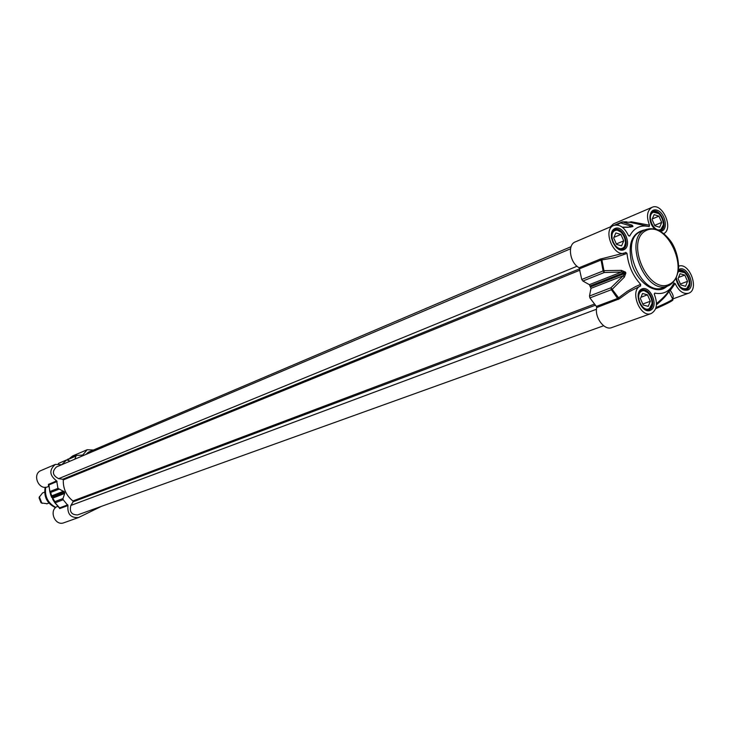 <?xml version="1.0" encoding="UTF-8"?>
<svg xmlns="http://www.w3.org/2000/svg" width="730" height="730" viewBox="0 0 730 730"><rect width="100%" height="100%" fill="white"/><g stroke="black" fill="none" stroke-linecap="round" stroke-linejoin="round"><path stroke-width="1.09" d="M656.462 304.83C663.141 299.136 667.293 294.646 668.936 291.352L668.862 290.759M670.14 288.751L668.972 290.494C667.393 293.615 663.241 297.977 656.507 303.58M672.43 298.387C673.945 297.183 673.224 294.528 670.277 290.421L668.936 291.352L672.567 298.807C673.443 299.464 667.932 302.375 656.024 307.549M669.036 290.385L670.277 290.421L675.159 283.541L673.918 282.966C669.857 291.398 663.479 294.792 654.783 293.122L654.409 294.573C657.931 303.89 656.854 310.213 651.16 313.535C640.037 318.298 629.205 290.184 640.548 285.987L640.63 284.335L635.456 286.635L627.353 291.261L617.927 298.324L596.373 306.418L596.72 307.549C594.412 317.44 604.413 330.763 611.703 327.597L651.16 313.535M624.588 252.954L601.684 258.739L601.894 259.889L614.596 257.763L627.015 253.41C628.247 265.41 632.782 275.712 640.63 284.335M678.663 266.195C689.549 261.86 699.805 289.91 688.536 293.25C683.253 294.345 678.79 291.106 675.159 283.541M649.536 225.205L631.176 221.774L630.236 222.349L649.162 226.61L649.536 225.205C646.187 216.536 647.026 210.578 652.045 207.329C662.265 202.219 673.991 228.545 663.771 233.646M649.162 226.61C640.502 224.612 634.005 227.76 629.671 236.064L628.567 235.781M627.015 253.41L625.82 252.407L624.989 252.817C613.82 258.137 602.086 229.594 613.748 225.451C619.551 223.991 624.433 227.322 628.384 235.443L629.671 236.064M620.299 249.368L622.38 248.912L624.123 247.424L625.537 242.743M621.193 232.204L616.704 229.868L614.788 230.023L612.826 231.237M622.58 248.163C615.445 251.795 607.597 233.983 614.861 230.634C622.006 227.13 629.762 244.751 622.58 248.163M623.748 240.882L621.568 245.864L616.531 244.395L613.674 237.916L615.883 232.943L620.911 234.44L623.748 240.882L616.339 243.948M617.452 247.561L616.932 247.771M620.911 234.44L613.921 237.369M612.087 234.54L611.576 234.759M611.959 238.281L611.357 237.971M684.22 289.737L686.346 289.244L689.166 284.162M684.877 272.737L678.252 271.177M678.061 272.235C684.165 265.62 694.157 284.819 686.565 288.532C681.181 289.427 677.769 285.804 676.327 277.665M687.56 281.351L685.58 286.297L680.825 284.955L678.061 278.659L680.059 273.723L684.804 275.082L687.56 281.351L680.406 283.997M681.4 287.821L680.935 287.994M684.804 275.082L678.562 277.418M659.126 230.616L660.431 230.233L663.369 224.822M658.734 213.58L652.602 211.965L651.26 212.877M660.641 229.503C653.852 232.952 646.214 215.569 653.131 212.393C659.929 209.063 667.466 226.245 660.641 229.503M661.699 222.431L659.655 227.249L654.828 225.771L652.054 219.456L654.116 214.638L658.934 216.144L661.699 222.431L654.655 225.36M655.75 228.864L655.284 229.056M658.934 216.144L652.273 218.945M650.512 216.171L650.047 216.363M646.597 309.903L649.006 309.383L652.054 303.58M648.067 292.839L643.678 290.357L641.77 290.43L639.781 291.553M649.226 308.662C642.217 312.568 634.397 294.81 641.524 291.188C648.532 287.41 656.261 304.967 649.226 308.662M650.32 301.262L648.213 306.363L643.239 305.04L640.402 298.588L642.537 293.487L647.492 294.829L650.32 301.262L642.792 304.009M643.787 307.969L643.267 308.16M647.492 294.829L640.958 297.256M638.914 294.838L638.394 295.029M631.176 221.774L630.036 222.312M652.045 207.329L613.455 223.891L610.189 226.975M654.235 294.017L654.783 293.122M596.72 307.549L619.359 298.807L610.964 287.757L611.384 289.691L612.178 289.317L624.342 277.135L623.219 275.767L610.964 287.757L589.493 296.015L589.904 297.922L596.373 306.418M619.359 298.807L629.296 291.644L640.548 285.987M601.684 258.739L600.434 259.022L601.036 260.044L601.894 259.889L603.956 270.657L603.117 270.949L604.248 272.527L603.956 270.657L621.358 270.365L621.568 272.025L624.615 272.418L625.044 273.385L623.219 275.767L590.99 288.332L589.493 296.015M622.48 227.331L628.347 227.286M616.686 224.94L622.69 221.929L621.084 223.061L632.216 226.501L630.063 227.194M627.992 227.286L632.992 226.419L632.271 225.242L622.69 221.929L630.236 222.349M628.95 227.13L632.271 225.242M624.342 277.135L625.875 273.047L625.446 272.071L621.358 270.365M613.748 225.451L575.24 241.931C567.137 244.696 569.865 263.028 579.127 267.718L581.755 279.471L582.868 281.023L589.375 284.673L590.99 288.332M47.131 503.727L41.765 503.007L39.42 497.02L42.513 492.969L44.612 492.12M42.258 503.353L40.944 502.632L39.073 497.851L39.539 496.446M101.278 506.419L78.53 517.543C70.728 518.063 67.206 514.057 67.954 505.525L63.191 499.74L62.99 498.535L64.705 493.453L64.368 491.874L57.962 488.343L56.675 480.897C49.403 475.403 48.956 469.91 55.334 464.408L61.767 464.691M57.661 506.301L57.606 506.337C48.408 509.768 54.805 526.467 63.893 522.762L78.53 517.543M55.334 464.408L41.062 470.512C31.673 474.026 38.736 490.925 47.851 486.764L48.49 486.508L48.445 484.392L48.928 484.921L57.086 481.499M74.88 459.124L76.239 455.474L82.755 455.064L87.18 449.716L72.599 455.976L69.751 458.248M53.701 500.953L49.585 490.697M61.749 464.691L66.731 459.863L70.144 461.141M56.675 480.897L48.445 484.392M48.928 484.976L49.786 491.618L50.689 492.467L49.786 491.618L50.799 495.195L51.657 495.907L50.689 492.467L58.747 489.264M57.606 506.337L59.522 507.97L54.942 502.861L54.896 501.647L54.942 502.861L59.358 507.779M59.504 508.527L59.449 507.861M62.99 498.535L54.896 501.647L52.679 498.143L52.642 499.229L54.905 502.815M54.951 502.87L52.642 499.229M64.705 493.453L52.679 498.143L51.876 497.458L51.657 495.907L63.665 491.19M50.799 495.195L51.739 497.495L64.632 492.467M67.771 459.207L68.31 458.887M87.18 449.716L93.403 450.045M571.088 246.667L88.284 452.226L85.894 454.452M570.532 248.784L56.447 466.954C51.784 471.534 52.505 475.431 58.61 478.661L62.753 479.245L63.282 479.939C63.045 488.598 66.257 495.606 72.909 500.972L73.091 501.829L70.874 505.443C69.268 511.794 71.522 514.951 77.635 514.915L603.637 325.753M672.75 299.254C672.129 300.03 677.677 298.971 655.659 308.699C667.731 303.488 673.124 300.641 671.846 300.139M645.156 229.804C631.633 232.532 627.262 244.139 632.052 264.634C637.774 282.346 654.062 293.998 664.492 288.186L667.311 286.187M660.513 231.374L662.156 230.917C668.653 227.979 664.446 211.974 656.699 210.103C648.879 207.731 647.337 222.385 654.773 228.992M650.758 310.159C659.217 305.706 649.937 284.609 641.506 289.135C632.919 293.478 642.345 314.858 650.758 310.159M675.907 278.531C678.225 287.438 682.285 291.261 688.089 289.983C696.803 285.804 686.136 263.548 678.435 269.872M624.114 249.633C632.727 245.508 623.42 224.347 614.833 228.545C606.082 232.56 615.536 254.004 624.114 249.633M622.955 249.003L622.663 249.14C620.692 251.211 617.398 248.875 612.78 242.15C611.037 233.919 611.676 229.768 614.678 229.713C622.48 225.871 630.957 245.636 622.955 249.003M645.776 229.548C654.491 226.893 662.758 230.716 670.578 241.028C673.781 245.298 678.289 254.533 678.635 267.253C677.942 275.73 674.894 281.725 669.492 285.257L663.296 287.675C640.684 297.767 617.781 239.358 641.25 231.428L645.776 229.548C622.298 237.469 645.274 296.07 667.895 285.968L669.437 285.275M669.802 284.07C648.55 295.814 624.296 240.727 646.242 230.47C667.567 219.903 690.909 273.13 669.802 284.07M679.183 270.456C686.529 267.153 694.23 285.977 686.921 289.354L686.355 289.6C683.097 291.599 679.667 287.784 676.089 278.166M655.412 229.156C649.271 221.865 648.441 215.98 652.939 211.499C660.358 207.822 668.625 227.121 661.006 230.315L659.309 230.707M649.591 309.502L648.961 309.776C646.981 311.801 643.769 309.337 639.334 302.384C637.92 294.044 638.704 289.956 641.679 290.12C649.39 286.689 657.246 305.952 649.591 309.502M630.191 221.929L629.525 222.212M618.273 299.473L611.384 289.691L589.904 297.922M631.505 226.829L632.381 226.711M632.992 226.419L631.267 226.893M621.504 222.203L614.56 225.168M579.73 268.713L601.036 260.044L603.117 270.949L581.755 279.471M582.868 281.023L604.248 272.527L621.568 272.025L589.375 284.673M625.446 272.071L590.351 285.841M590.771 286.79L625.875 273.047M600.434 259.022L579.127 267.718M48.645 484.173L49.914 491.545L57.962 488.343M48.928 484.939L49.786 491.628L51.739 497.495M67.762 504.813L59.632 507.87L55.088 502.842L63.191 499.74M64.368 491.874L51.474 496.92M67.388 459.827L75.655 456.168M58.318 463.541L58.911 463.24M66.731 459.863L58.382 463.477L66.503 460M55.808 507.441C47.879 503.134 44.503 496.409 45.698 487.257M55.699 507.542C47.669 503.253 44.275 496.5 45.525 487.266M55.562 507.66L55.471 507.624C47.049 503.527 43.608 496.747 45.169 487.275C43.59 496.747 47.03 503.527 55.471 507.624L55.58 507.642M59.824 508.573L67.954 505.525M83.047 454.717L82.207 455.073M577.047 266.249L58.61 478.661M579.739 268.795L62.753 479.245M579.894 270.191L63.282 479.939M594.375 304.118L72.909 500.972M595.333 305.24L73.091 501.829M596.492 309.246L70.874 505.443M621.13 249.432L622.097 249.04M613.373 230.598L614.35 230.187M684.904 289.819L685.798 289.491M678.261 271.122L678.836 270.903M659.299 230.707L660.176 230.342M651.707 212.348L652.602 211.965M647.419 310.013L648.404 309.657M640.338 290.941L641.332 290.577M628.138 227.139L622.252 227.158M628.211 227.139L631.541 226.82M622.197 221.929L614.24 225.26M626.65 221.847L622.416 221.902M672.932 298.88L688.536 293.25M623.201 253.538L624.989 252.817M48.91 503.061L46.793 503.883M40.944 502.632L41.765 503.007M39.073 497.851L39.42 497.02M48.992 486.363L48.49 486.508M76.239 455.474L67.251 459.791"/></g></svg>
